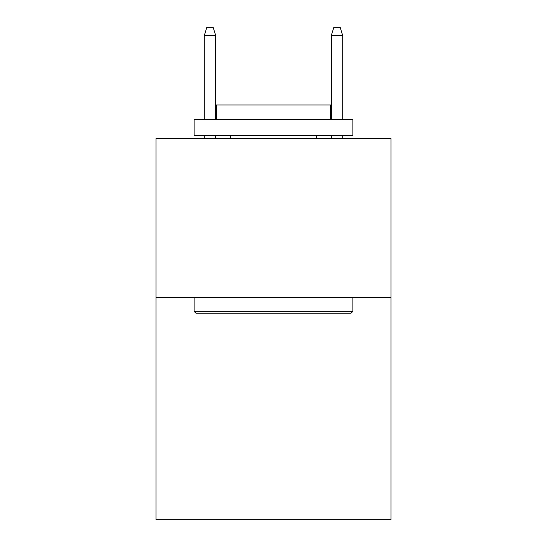 <?xml version="1.0" encoding="UTF-8"?>
<svg xmlns="http://www.w3.org/2000/svg" width="547" height="547" viewBox="0 0 547 547"><rect width="100%" height="100%" fill="white"/><g stroke="black" fill="none" stroke-linecap="round" stroke-linejoin="round"><path stroke-width="0.82" d="M390.989 297.377L390.989 519.65L156.011 519.65L156.011 138.61L390.989 138.61L390.989 297.377L156.011 297.377M196.024 313.253L194.117 311.352L352.883 311.352L350.976 313.253L196.024 313.253M352.883 119.561L352.883 135.437L194.117 135.437L194.117 119.561L352.883 119.561M216.345 119.561L216.345 104.956L330.655 104.956L330.655 119.561M352.883 297.377L352.883 311.352M194.117 297.377L194.117 311.352M316.686 135.437L316.686 138.61M230.314 135.437L230.314 138.61M215.709 119.561L215.709 35.603L204.277 35.603L204.277 119.561M204.277 135.437L204.277 138.61M215.709 135.437L215.709 138.61M204.277 35.603L206.821 27.35L213.166 27.35L215.709 35.603M331.291 35.603L333.834 27.35L340.179 27.35L342.723 35.603L331.291 35.603L331.291 119.561M331.291 135.437L331.291 138.61M342.723 35.603L342.723 119.561M342.723 135.437L342.723 138.61"/></g></svg>
